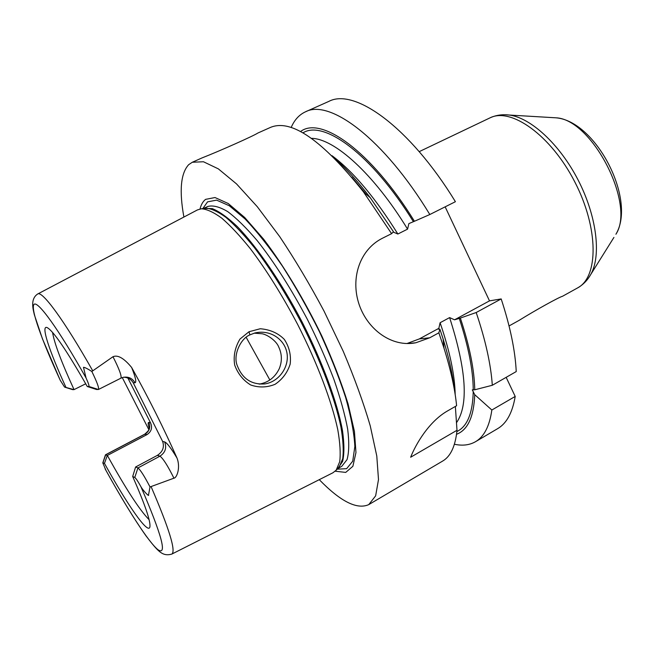 <?xml version="1.0" encoding="UTF-8"?>
<svg xmlns="http://www.w3.org/2000/svg" width="654" height="654" viewBox="0 0 654 654"><rect width="100%" height="100%" fill="white"/><g stroke="black" fill="none" stroke-linecap="round" stroke-linejoin="round"><path stroke-width="0.98" d="M509.057 325.945L519.145 320.346C535.651 310.094 558.998 297.153 562.505 296.278L577.49 287.973C583.172 284.76 587.701 280.067 591.077 273.895C601.378 254.921 596.628 215.853 578.128 180.038C559.685 144.191 530.623 117.655 509.196 115.039L504.888 114.752M506.163 377.342L515.197 396.438C512.466 412.723 506.588 423.481 497.555 428.705L475.491 441.712C469.482 445.145 462.452 445.987 454.407 444.246M291.153 127.53C294.398 119.96 299.164 114.728 305.451 111.826L328.839 101.395C354.264 87.75 409.469 126.557 455.413 201.702L429.825 214.52L414.432 221.265C370.785 150.445 320.861 115.733 300.513 131.56M445.153 206.844L489.503 300.865L501.185 298.935C510.202 326.411 515.221 350.626 516.235 371.57L492.315 385.271L474.747 389.792C474.387 369.968 469.597 346.064 460.359 318.065L454.563 319.806L449.609 317.591L440.101 322.733L438.834 328.341L438.123 329.101L439.889 329.175L438.859 332.821L429.743 337.783L415.862 342.753C392.245 347.519 367.785 330.074 359.095 304.421C350.201 277.983 359.97 249.558 382.263 238.334L391.599 233.666L363.362 191.736C322.283 140.242 291.357 118.783 270.593 127.358L257.921 133.007C253.548 135.909 219.981 150.886 202.127 157.876L192.301 162.257L203.451 161.751L218.338 168.863L236.535 183.921L257.324 206.754L279.683 236.593C295.003 259.54 309.775 284.351 324 311.034L343.227 351.28C354.501 377.955 363.51 402.799 370.246 425.836L376.786 456.018L378.494 479.57L375.649 495.822L368.766 504.61C357.043 509.85 340.546 501.536 319.266 479.668M368.766 504.61L442.619 461.086C450.59 456.484 455.388 446.216 456.999 430.275L410.647 457.236C415.658 444.458 428.885 421.372 447.892 410.72L456.606 405.725C454.955 389.016 450.753 369.837 444.001 348.181L438.859 332.821M183.897 217.046C179.122 190.821 180.708 173.367 188.663 164.685L192.301 162.257M515.197 396.438L491.841 410.017L474.739 394.689L472.286 389.866L474.747 389.792M455.356 406.445L456.999 430.275M501.185 298.935L476.194 312.522C485.505 340.129 490.884 364.376 492.315 385.271M476.194 312.522L460.359 318.065M454.391 389.809C452.764 374.865 449.004 357.934 443.118 339.017L439.889 329.175M391.599 233.666L393.479 231.753L370.311 197.77C358.318 182 346.71 169.116 335.486 159.118M491.841 410.017C489.552 426.171 484.107 436.733 475.491 441.712M456.549 434.281C467.782 430.005 473.848 416.811 474.739 394.689M454.563 319.806L489.503 300.865M407.001 343.513L419.312 338.919L438.834 328.341M393.193 232.047L397.861 234.018L407.573 229.137L408.873 223.603L414.432 221.265M305.451 111.826C329.616 98.705 383.767 138.534 429.825 214.52M246.125 337.243L269.865 379.99M259.123 384.102L259.744 384.021C268.541 382.369 275.023 377.301 279.209 368.807C282.209 361.458 282.07 354.239 278.784 347.143C276.528 340.922 267.412 334.611 262.033 333.744L254.226 333.164M249.91 334.881L254.798 333C270.503 329.199 284.956 339.622 287.057 353.552C289.182 367.515 278.571 381.911 264.829 383.923C251.627 384.83 242.471 378.829 237.386 365.921C232.546 355.008 240.999 338.265 249.91 334.881L248.986 331.742L239.961 339.074C234.941 347.56 233.2 356.25 234.712 365.128C237.876 373.736 243.182 380.35 250.654 384.961C258.837 387.806 266.979 387.585 275.072 384.307C282.405 379.369 287.441 372.625 290.18 364.09C291.218 355.171 289.264 346.939 284.318 339.393C278.122 333.107 270.102 329.559 260.259 328.749L248.978 331.742M134.773 477.461L137.929 467.945L159.96 456.165C163.116 458.446 167.767 465.787 173.931 478.18L150.019 486.952C144.338 476.047 140.308 469.711 137.929 467.945L135.607 466.997L132.688 476.488L134.773 477.461C135.877 478.213 137.929 481.295 140.921 486.699C143.161 490.827 149.627 497.261 148.507 494.98L150.019 486.952M148.826 429.613L122.29 377.595M171.863 554.061L332.943 472.76L336.156 470.21L339.72 461.699C340.718 453.533 340.072 442.872 337.783 429.711C331.823 401.572 317.28 362.995 297.725 324.572C282.356 295.453 266.579 270.176 250.384 248.749C240.059 235.931 230.535 225.753 221.829 218.199C213.752 212.28 206.942 209.141 201.407 208.781L197.459 209.909L37.785 293.948M91.838 371.488C87.505 368.692 84.718 367.295 83.483 367.303L86.05 377.955C88.478 383.293 89.41 386.13 88.846 386.465L87.26 386.506L96.53 389.498L98.501 389.465C99.187 388.002 96.972 382.01 91.838 371.488L112.987 356.716C119.142 368.848 121.799 375.993 120.957 378.151L123.148 377.333C128.397 376.434 132.345 378.241 134.994 382.762C136.653 382.304 135.533 377.203 131.634 367.466C124.007 358.22 117.785 354.64 112.987 356.716M131.634 367.466C148.662 398.049 163.778 428.239 176.989 458.021C171.086 448.178 166.974 442.815 164.644 441.924L162.625 441.442L133.244 382.827L134.994 382.762M173.931 478.18C176.735 478.066 180.782 467.684 176.989 458.021M151.115 486.69C169.312 528.972 176.196 551.453 171.749 554.118C162.298 556.652 158.178 551.633 146.046 535.92C134.454 519.578 121.088 497.727 105.948 470.373L102.809 462.893L104.46 463.384L107.305 455.478L105.474 454.808L102.874 462.689M132.688 476.488C145.139 504.896 150.861 521.72 149.88 526.985C148.139 534.907 127.252 504.626 104.46 463.384M105.474 454.808L144.755 434.174L147.027 434.599L107.305 455.478M107.362 455.454C125.862 488.89 139.776 510.3 149.104 519.693M135.607 466.997L157.377 455.364L159.96 456.165C165.339 452.576 166.901 447.826 164.644 441.924M72.512 389.604L73.992 389.645L64.558 387.07L60.242 380.293L42.453 338.846L34.335 314.713C33.354 310.151 29.839 299.123 37.67 294.006C42.028 290.335 63.912 319.757 92.696 370.736M65.841 387.119C49.418 351.337 40.548 324.801 47.088 327.564C53.252 330.752 66.643 350.397 87.26 386.506M147.027 434.599C151.507 431.526 152.66 427.553 150.469 422.68L148.891 422.427C147.812 422.37 147.959 424.413 149.325 428.574M127.89 378.069L150.469 422.68M123.794 377.203C127.996 377.448 131.143 379.328 133.244 382.827M162.625 441.442C164.555 447.083 162.805 451.718 157.377 455.364M73.992 389.645L85.723 383.784M52.573 332.428C54.217 342.933 61.378 362.005 74.049 389.62M200.026 208.969C201.138 204.538 203.002 201.334 205.618 199.356L215.002 197.541L228.205 203.5L244.694 217.488L263.595 239.16C283.656 265.499 304.347 299.826 321.825 336.001C332.69 360.06 341.437 382.672 348.059 403.845L354.435 431.452L355.964 452.552L352.882 466.286L345.721 472.409L335.208 471.215M419.206 151.646L489.846 117.941C510.741 106.962 550.782 135.035 574.735 181.787C598.925 228.418 598.557 277.321 577.49 287.973M588.813 277.566L613.926 237.418M552.164 117.589L555.908 117.81C591.927 119.028 635.827 204.187 615.921 234.238C636.628 199.83 595.949 120.9 555.908 117.81L509.196 115.039C502.207 114.205 495.757 115.178 489.846 117.941M456.876 431.55C467.267 426.547 472.719 413.205 473.234 391.525M456.533 422.647C468.73 404.989 466.425 369.976 449.609 317.591M473.234 389.792C473.095 370.156 468.419 346.301 459.214 318.228M455.184 394.591C454.8 375.02 449.772 351.059 440.101 322.733M366.011 194.034L351.901 177.291M419.312 338.919L429.743 337.783M397.861 234.018C375.257 197.729 353.315 171.626 332.044 155.701M407.573 229.137C373.72 173.621 334.243 138.501 311.508 138.354M413.377 221.641C371.513 153.968 323.616 119.576 302.925 132.876M148.891 422.427C150.755 427.315 149.455 431.223 144.992 434.15L105.662 454.816L102.997 462.697M140.921 486.699C161.693 534.833 167.408 555.867 158.072 549.801C148.81 542.558 127.481 509.384 105.13 468.893M98.386 389.49L88.846 386.465M60.242 380.293C41.84 340.325 30.37 308.582 33.983 304.421C37.54 300.219 58.222 328.455 86.05 377.955M64.721 387.143L72.684 389.661M337.717 468.632L341.797 466.31L347.045 459.607C349.081 452.323 349.285 442.153 347.666 429.106C344.92 414.522 340.325 397.91 333.867 379.255C326.42 359.798 317.623 339.9 307.47 319.553C291.153 288.725 274.427 262.458 257.3 240.746C246.452 227.993 236.593 218.281 227.715 211.618C219.613 206.803 212.983 205.078 207.849 206.451L203.59 208.422M337.824 468.534L342.614 461.438C344.364 453.966 344.323 443.698 342.5 430.643C337.341 402.463 322.618 362.324 302.238 322.25C281.416 282.397 257.267 247.122 237.304 226.562C227.731 217.504 219.392 211.52 212.297 208.61L203.737 208.389M337.194 469.163L346.636 468.681L352.735 461.176L354.852 446.486C354.166 433.234 351.1 416.909 345.647 397.509C338.846 376.729 330.09 354.754 319.389 331.594C307.838 308.467 295.518 286.656 282.438 266.162C269.342 247.138 256.883 231.393 245.046 218.935L229.276 205.74L216.613 200.132L207.547 201.865L202.854 208.544M337.775 468.575L339.115 467.226L342.704 458.732C343.742 450.598 343.146 439.995 340.914 426.923C335.077 398.981 320.722 360.746 301.355 322.7C286.133 293.867 270.478 268.843 254.39 247.637C244.122 234.949 234.647 224.878 225.957 217.406C217.905 211.553 211.095 208.446 205.544 208.103L203.672 208.405M443.118 339.017L444.001 348.181M370.311 197.77L363.362 191.736M408.488 343.513L415.764 342.77M362.913 191.14L363.469 191.826M259.744 384.029L264.829 383.923M144.755 434.174C148 431.346 149.504 429.474 149.259 428.558M98.501 389.465L120.957 378.151M203.819 208.381L201.407 208.781M337.881 468.468L336.156 470.21"/></g></svg>
